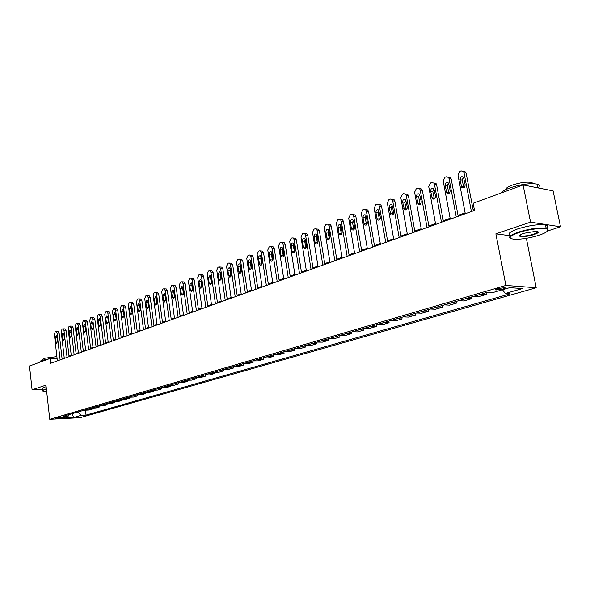 <?xml version="1.0" encoding="UTF-8"?>
<svg xmlns="http://www.w3.org/2000/svg" width="590" height="590" viewBox="0 0 590 590"><rect width="100%" height="100%" fill="white"/><g stroke="black" fill="none" stroke-linecap="round" stroke-linejoin="round"><path stroke-width="0.89" d="M497.628 288.635C495.504 289.299 494.936 289.749 495.917 289.992L503.027 289.019C505.173 288.355 505.748 287.898 504.752 287.655L497.628 288.635M547.476 231.015L560.5 226.781L553.118 190.88L523.087 184.943L473.143 203.262L474.507 210.409L50.548 363.344L50.002 358.491L29.5 366.014L32.081 389.791L42.392 389.481M526.361 238.323L536.199 287.736L80.122 417.691L49.759 419.291L505.881 285.435L536.199 287.736M60.888 417.801L62.555 417.137L56.92 417.713L55.261 418.376L60.888 417.801L60.807 417.108M77.814 412.041L81.11 415.36L86.029 415.109L510.173 293.813L505.276 293.488L502.518 289.742M81.11 415.36L73.603 417.514L60.954 418.177L68.425 416.002L69.495 414.475M505.276 293.488L522.408 288.569L509.767 287.632L492.547 292.647L487.443 292.308L63.373 416.26L68.425 416.002M560.5 226.781L530.55 222.15L523.087 184.943M530.55 222.15L495.873 233.817L505.881 285.435M49.759 419.291L45.961 385.123L32.081 389.791M64.207 357.783L62.039 358.418M57.097 358.447L50.002 358.491M474.338 209.524L473.165 209.944M465.134 212.85L458.039 215.416M450.141 218.27L443.274 220.756M435.501 223.558L428.856 225.963M421.208 228.728L414.777 231.051M407.255 233.773L401.023 236.022M393.611 238.707L387.586 240.882M380.285 243.523L374.444 245.632M367.26 248.228L361.604 250.278M354.524 252.837L349.037 254.814M342.067 257.336L336.75 259.261M329.884 261.746L324.729 263.605M317.958 266.053L312.966 267.86M306.291 270.272L301.453 272.019M294.867 274.402L290.177 276.098M283.679 278.443L279.129 280.088M272.728 282.404L268.317 283.997M261.997 286.283L257.719 287.832M251.48 290.081L247.335 291.585M241.177 293.805L237.158 295.266M231.081 297.456L227.18 298.872M221.184 301.04L217.393 302.405M211.478 304.543L207.798 305.878M201.957 307.987L198.388 309.278M192.613 311.365L189.154 312.619M183.453 314.677L180.09 315.893M174.463 317.929L171.203 319.109M165.635 321.115L162.471 322.258M156.977 324.249L153.902 325.363M148.474 327.325L145.487 328.401M140.118 330.341L137.227 331.388M131.917 333.306L129.107 334.324M123.863 336.219L121.134 337.207M115.95 339.08L113.295 340.039M108.169 341.89L105.595 342.82M100.529 344.656L98.028 345.556M93.014 347.37L90.595 348.248M85.631 350.04L83.279 350.888M78.367 352.665L76.088 353.491M71.228 355.246L69.015 356.05M62.533 359.022L62.459 358.418M86.029 415.109L85.454 410.205M83.846 410.279L88.935 410.043L92.623 408.973L92.527 408.132M501.559 290.022L493.609 292.338M481.233 294.122L486.344 294.454L486.013 292.721M486.344 294.454L478.564 296.718L473.438 296.401M466.336 298.474L471.469 298.783L471.152 297.065M471.469 298.783L463.873 300.989L458.725 300.701M451.785 302.729L456.94 303.002L456.63 301.313M456.94 303.002L449.521 305.163L444.351 304.897M437.574 306.881L442.751 307.132L442.448 305.458M442.751 307.132L435.501 309.241L430.309 309.005M423.679 310.945L428.878 311.166L428.583 309.507M428.878 311.166L421.791 313.231L416.584 313.017M410.109 314.913L415.323 315.112L415.036 313.467M415.323 315.112L408.391 317.125L403.169 316.941M396.834 318.792L402.063 318.969L401.783 317.346M402.063 318.969L395.285 320.938L390.056 320.776M383.861 322.582L389.098 322.737L388.825 321.13M389.098 322.737L382.468 324.67L377.224 324.522M371.169 326.292L376.42 326.425L376.147 324.839M376.42 326.425L369.93 328.313L364.672 328.188M358.75 329.921L364.008 330.039L363.742 328.46M364.008 330.039L357.658 331.882L352.392 331.779M346.596 333.475L351.861 333.571L351.603 332.008M351.861 333.571L345.644 335.378L340.378 335.29M334.7 336.956L339.973 337.03L339.715 335.489M339.973 337.03L333.888 338.8L328.608 338.734M323.047 340.356L328.328 340.415L328.084 338.889M328.328 340.415L322.369 342.148L317.088 342.097M311.645 343.69L316.926 343.734L316.683 342.215M316.926 343.734L311.085 345.43L305.804 345.401M300.472 346.957L305.753 346.979L305.517 345.482M305.753 346.979L300.037 348.646L294.757 348.631M289.528 350.158L294.808 350.165L294.58 348.683M294.808 350.165L289.203 351.795L283.923 351.795M278.805 353.292L284.085 353.285L283.864 351.81M284.085 353.285L278.591 354.878L273.31 354.9M268.295 356.36L273.576 356.338L273.354 354.9M273.576 356.338L268.185 357.909L263.081 357.946L263.265 359.34L257.985 360.874L252.712 360.918M247.881 362.326L253.162 362.275L252.963 360.925M253.162 362.275L247.984 363.787L242.711 363.838M237.977 365.225L243.25 365.158L243.058 363.846M243.25 365.158L238.168 366.641L232.903 366.707M228.256 368.064L233.522 367.99L233.338 366.707M233.522 367.99L228.544 369.436L223.278 369.524M218.728 370.852L223.986 370.763L223.809 369.517M223.986 370.763L219.096 372.187L213.838 372.283M209.369 373.588L214.627 373.485L214.45 372.275M214.627 373.485L209.826 374.879L204.575 374.989M200.187 376.273L205.438 376.162L205.276 374.982M205.438 376.162L200.725 377.526L195.482 377.644M191.175 378.905L196.418 378.78L196.256 377.637M196.418 378.78L191.794 380.13L186.558 380.255M182.332 381.494L187.561 381.354L187.414 380.24M187.561 381.354L183.018 382.681L177.797 382.814M173.644 384.031L178.866 383.884L178.718 382.799M178.866 383.884L174.404 385.182L169.19 385.329M165.112 386.524L170.326 386.369L170.185 385.307M170.326 386.369L165.945 387.645L160.738 387.8M156.734 388.972L161.94 388.81L161.8 387.777M161.94 388.81L157.633 390.064L152.434 390.226M148.503 391.376L153.695 391.207L153.562 390.197M153.695 391.207L149.469 392.439L144.277 392.616M140.413 393.744L145.597 393.567L145.472 392.579M145.597 393.567L141.438 394.769L136.268 394.953M132.47 396.067L137.64 395.875L137.514 394.917M137.64 395.875L133.554 397.063L128.391 397.254M124.66 398.346L129.815 398.154L129.697 397.21M129.815 398.154L125.803 399.319L120.648 399.519M116.975 400.595L122.123 400.389L122.012 399.474M122.123 400.389L118.177 401.539L113.037 401.746M109.43 402.8L114.563 402.587L114.453 401.694M114.563 402.587L110.684 403.715L105.551 403.929M102.011 404.969L107.129 404.755L107.026 403.877M107.129 404.755L103.309 405.861L98.198 406.082M94.71 407.1L99.821 406.879L99.717 406.023M99.821 406.879L96.059 407.97L90.963 408.199M87.527 409.202L92.623 408.973M257.985 359.376L263.265 359.34M262.911 357.938L268.465 356.367M72.275 413.656L73.603 417.514M495.873 233.817L510.557 235.794M519.997 235.078L520.631 235.012M57.37 360.888L54.339 334.183L55.209 331.823L55.755 331.61L57.068 333.107L60.121 359.893M62.127 359.17L59.148 333.136L57.068 333.107M55.224 337.458L56.19 335.54L56.972 336.779L57.503 341.418L56.544 343.328L55.748 342.089L55.224 337.458L57.053 337.473M57.997 331.595L59.148 333.136M64.281 358.396L61.19 331.484L62.075 329.102L62.629 328.888L63.963 330.393L67.076 357.385M69.082 356.662L66.05 330.422L63.963 330.393M62.09 334.781L63.078 332.849L63.867 334.088L64.406 338.763L63.425 340.695L62.629 339.449L62.09 334.781L63.949 334.803M64.878 328.873L66.05 330.422M71.302 355.858L68.152 328.741L69.052 326.336L69.613 326.115L70.97 327.627L74.141 354.833M76.162 354.111L73.064 327.664L70.97 327.627M69.067 332.059L70.077 330.112L70.874 331.359L71.427 336.071L70.424 338.018L69.613 336.765L69.067 332.059L70.962 332.089M71.877 326.108L73.064 327.664M78.441 353.285L75.232 325.945L76.147 323.526L76.722 323.298L78.101 324.817L81.332 352.245M83.352 351.515L80.196 324.861L78.101 324.817M76.169 329.294L77.202 327.325L78.005 328.578L78.558 333.328L77.541 335.297L76.722 334.036L76.169 329.294L78.087 329.323M78.986 323.298L80.196 324.861M85.705 350.667L82.438 323.106L83.36 320.665L83.942 320.429L85.351 321.963L88.648 349.605M90.668 348.874L87.453 322.007L85.351 321.963M83.382 326.484L84.436 324.493L85.248 325.754L85.823 330.54L84.776 332.531L83.95 331.263L83.382 326.484L85.344 326.521M86.221 320.436L87.453 322.007M46.411 389.171L44.53 389.702C42.532 390.396 42.133 390.912 43.35 391.266L46.676 391.539M42.539 390.838L44.25 389.422L46.374 388.832M39.397 362.385L41.064 360.586L49.243 358.772M42.546 360.106L43.704 358.381L56.883 356.603M42.473 390.27L42.303 388.744L44.021 387.313L46.138 386.716M51.551 358.484L57.053 358.101M518.839 232.556C509.118 236.17 507.621 238.412 514.34 239.275C521.413 239.437 529.547 238.124 538.736 235.344C546.067 232.858 548.914 230.845 547.284 229.311C544.718 227.29 529.053 229.068 518.839 232.556M510.49 238.323C508.152 236.87 510.822 234.791 518.499 232.084C529.879 228.669 539.076 227.371 546.104 228.197L547.653 228.758L547.719 230.653M523.905 233.271L536.155 231.251C539.636 231.7 538.862 232.836 533.854 234.658C527.209 236.553 522.511 237.077 519.76 236.221C518.964 235.491 520.343 234.503 523.905 233.271M519.886 235.174L520.815 235.941C523.994 236.339 528.234 235.757 533.522 234.193C536.671 233.124 538.073 232.224 537.719 231.494M501.308 192.937C502.304 191.359 505.121 189.707 509.76 187.959C520.992 184.257 530.122 182.981 537.158 184.132C539.666 184.884 539.998 186.116 538.132 187.819M505.755 189.656C505.578 188.358 507.673 186.868 512.024 185.194C520.107 182.524 526.663 181.609 531.708 182.465L533.257 183.645M520.734 235.528L519.525 235.646M510.94 235.499C506.965 234.178 509.273 231.958 517.858 228.846C529.223 225.41 538.419 224.119 545.448 224.96C547.992 225.579 548.243 226.663 546.2 228.219M535.226 187.34L538.736 188.033M93.087 348.004L89.754 320.223L90.698 317.752L91.295 317.516L92.719 319.057L96.082 346.92M98.11 346.19L94.835 319.109L92.719 319.057M90.72 323.622L91.804 321.609L92.623 322.878L93.205 327.708L92.129 329.714L91.303 328.438L90.72 323.622L92.719 323.659M93.574 317.523L94.835 319.109M100.602 345.29L97.203 317.287L98.161 314.795L98.766 314.551L100.219 316.1L103.648 344.191M105.676 343.461L102.335 316.159L100.219 316.1M98.191 320.709L99.297 318.681L100.123 319.957L100.713 324.825L99.614 326.853L98.781 325.569L98.191 320.709L100.219 320.761M101.06 314.566L102.335 316.159M108.25 342.532L104.784 314.3L105.758 311.778L106.37 311.535L107.852 313.091L111.34 341.418M113.376 340.681L109.969 313.15L107.852 313.091M105.787 317.752L106.915 315.702L107.749 316.985L108.353 321.889L107.233 323.932L106.384 322.649L105.787 317.752L107.852 317.804M108.671 311.557L109.969 313.15M116.031 339.729L112.491 311.262L113.487 308.718L114.106 308.467L115.618 310.03L119.18 338.586M121.216 337.856L117.742 310.097L115.618 310.03M113.516 314.736L114.674 312.671L115.515 313.954L116.127 318.902L114.976 320.967L114.128 319.669L113.516 314.736L115.618 314.795M116.414 308.489L117.742 310.097M123.944 336.868L120.338 308.172L121.348 305.598L121.983 305.347L122.469 305.31L123.516 306.918L127.152 335.717M129.188 334.98L125.648 306.992L123.516 306.918M121.378 311.668L122.573 309.58L123.413 310.878L124.04 315.864L122.86 317.951L122.005 316.646L121.378 311.668L123.487 311.468M124.062 316.129L123.509 311.734M124.298 305.377L125.648 306.992M132.005 333.962L128.325 305.023L129.35 302.427L129.999 302.169L130.508 302.132L131.555 303.747L135.265 332.79M137.308 332.052L133.694 303.828L131.555 303.747M129.38 308.548L130.604 306.446L131.452 307.744L132.094 312.774L130.884 314.876L130.021 313.57L129.38 308.548L131.518 308.622L131.504 308.113M132.116 313.283L131.518 308.622M132.315 302.198L133.694 303.828M140.206 331.005L136.452 301.815L137.492 299.196L138.156 298.931L138.687 298.894L139.742 300.517L143.525 329.803M145.575 329.065L141.888 300.605L139.742 300.517M137.529 305.377L138.783 303.245L139.638 304.551L140.295 309.625L139.056 311.749L138.185 310.436L137.529 305.377L139.675 305.45L139.668 304.772M140.302 310.303L139.675 305.45M140.479 298.968L141.888 300.605M148.562 327.988L144.727 298.555L145.789 295.907L146.46 295.642L147.013 295.605L148.083 297.235L151.94 326.772M153.99 326.034L150.229 297.331L148.083 297.235M145.826 302.139L147.117 299.993L147.979 301.306L148.643 306.417L147.367 308.57L146.49 307.243L145.826 302.139L147.972 302.228L147.987 301.409M148.628 307.235L147.972 302.228M148.791 295.679L150.229 297.331M157.065 324.92L153.157 295.236L154.233 292.552L154.919 292.286L155.502 292.249L156.571 293.886L160.51 323.681M162.56 322.937L158.717 293.99L156.571 293.886M154.278 298.85L155.598 296.674L156.461 297.994L157.147 303.149L155.841 305.325L154.956 303.998L154.278 298.85L156.424 298.938L156.468 298.002M157.11 304.093L156.424 298.938M157.257 292.33L158.717 293.99M165.731 321.793L161.741 291.851L162.84 289.144L163.533 288.864L164.138 288.834L165.215 290.479L169.242 320.532M171.292 319.787L167.368 290.59L165.215 290.479M162.884 295.494L164.241 293.304L165.112 294.624L165.805 299.831L164.463 302.021L163.57 300.686L162.884 295.494L165.038 295.59L165.097 294.543M165.746 300.87L165.038 295.59M165.879 288.923L167.368 290.59M174.552 318.615L170.481 288.407L171.602 285.671L172.31 285.39L172.944 285.354L174.021 287.006L178.128 317.324M180.186 316.579L176.181 287.124L174.021 287.006M171.646 292.072L173.04 289.86L173.917 291.187L174.625 296.438L173.246 298.651L172.354 297.316L171.646 292.072L173.807 292.183L173.895 291.04M174.544 297.581L173.807 292.183M174.655 285.449L176.181 287.124M183.549 315.37L179.39 284.896L180.525 282.131L181.248 281.843L181.912 281.814L182.996 283.473L187.192 314.057M189.25 313.312L185.164 283.591L182.996 283.473M180.577 288.591L182.015 286.356L182.893 287.691L183.615 292.987L182.192 295.221L181.3 293.879L180.577 288.591L182.738 288.709L182.848 287.478M183.505 294.211L182.738 288.709M183.601 281.909L185.164 283.591M192.709 312.066L188.461 281.319L189.626 278.517L190.356 278.229L191.057 278.207L192.141 279.867L196.426 310.724M198.483 309.979L194.309 279.999L192.141 279.867M189.678 285.044L191.153 282.787L192.03 284.129L192.775 289.469L191.315 291.726L190.415 290.376L189.678 285.044L191.839 285.169L191.979 283.864M192.635 290.781L191.839 285.169M192.716 278.303L194.309 279.999M202.053 308.695L197.716 277.669L198.896 274.844L199.649 274.549L200.379 274.527L201.463 276.194L205.844 307.324M207.901 306.586L203.631 276.334L201.463 276.194M198.948 281.43L200.475 279.151L201.352 280.493L202.112 285.885L200.607 288.163L199.7 286.814L198.948 281.43L201.116 281.563L201.286 280.176M201.942 287.271L201.116 281.563M202.001 274.63L202.547 274.667L203.631 276.334M211.574 305.259L207.142 273.952L208.344 271.098L209.111 270.795L209.878 270.773L210.962 272.447L215.439 303.865M217.496 303.12L213.138 272.595L210.962 272.447M208.403 277.75L209.974 275.449L210.851 276.791L211.626 282.234L210.077 284.535L209.17 283.178L208.403 277.75L210.578 277.883L210.77 276.422M211.434 283.687L210.578 277.883M211.471 270.884L212.053 270.928L213.138 272.595M221.287 301.756L216.751 270.161L217.983 267.277L218.765 266.968L219.569 266.953L220.653 268.627L225.225 300.332M227.283 299.595L222.828 268.782L220.653 268.627M218.042 273.989L219.657 271.666L220.542 273.015L221.331 278.502L219.731 280.833L218.831 279.468L218.042 273.989L220.218 274.136L220.446 272.602M221.11 280.036L220.218 274.136M221.117 267.071L221.744 267.115L222.828 268.782M231.184 298.186L226.553 266.304L227.806 263.376L228.603 263.059L229.451 263.059L230.528 264.733L235.204 296.733M237.261 295.988L232.711 264.903L230.528 264.733M227.873 270.161C227.858 268.502 228.419 267.72 229.54 267.816L230.417 269.165L231.228 274.704C231.243 276.349 230.69 277.13 229.576 277.049L228.677 275.685L227.873 270.161L230.048 270.316L230.306 268.708M230.97 276.304L230.048 270.316M230.963 263.177L231.627 263.229L232.711 264.903M241.288 294.535L236.553 262.358L237.829 259.401L238.64 259.084L239.533 259.084L240.609 260.765L245.388 293.06M247.439 292.316L242.785 260.935L240.609 260.765M237.895 266.252C237.888 264.563 238.463 263.774 239.621 263.885L240.491 265.235L241.317 270.832C241.332 272.506 240.764 273.295 239.614 273.2L238.714 271.828L237.895 266.252L240.078 266.415L240.366 264.74M241.03 272.499L240.078 266.415M240.993 259.202L241.708 259.261L242.785 260.935M251.591 290.818L246.753 258.339L248.051 255.352L248.877 255.02L249.821 255.035L250.89 256.709L255.772 289.314M257.83 288.569L253.073 256.893L250.89 256.709M248.125 262.262C248.117 260.537 248.715 259.748 249.902 259.88L250.772 261.23L251.62 266.872C251.628 268.583 251.038 269.379 249.858 269.261L248.965 267.897L248.125 262.262L250.308 262.439L250.632 260.699M251.296 268.612L250.308 262.439M251.229 255.153L252.004 255.219L253.073 256.893M262.108 287.028L257.159 254.238L258.486 251.215L259.327 250.875L260.315 250.898L261.377 252.572L266.378 285.486M268.428 284.749L263.56 252.771L261.377 252.572M258.56 258.199C258.56 256.436 259.172 255.632 260.404 255.787L261.267 257.144L262.13 262.838C262.13 264.586 261.525 265.389 260.308 265.249L259.416 263.877L258.56 258.199L260.743 258.376L261.105 256.569M261.768 264.644L260.743 258.376M261.672 251.023L262.498 251.097L263.56 252.771M272.838 283.156L267.779 250.057L269.129 246.989L269.991 246.65L271.039 246.679L272.086 248.353L277.197 281.585M279.247 280.847L274.269 248.56L272.086 248.353M269.21 254.047C269.217 252.24 269.851 251.436 271.112 251.62L271.968 252.97L272.853 258.722C272.853 260.507 272.226 261.318 270.965 261.149L270.087 259.784L269.21 254.047L271.393 254.238L271.791 252.365M272.455 260.588L271.393 254.238M272.329 246.804L273.222 246.893L274.269 248.56M283.797 279.203L278.613 245.779L279.999 242.682L280.877 242.328L281.976 242.379L283.016 244.046L288.245 277.602M290.295 276.858L285.199 244.26L283.016 244.046M280.08 249.806C280.088 247.962 280.752 247.151 282.057 247.365L282.898 248.707L283.805 254.519C283.797 256.34 283.141 257.159 281.85 256.967L280.98 255.603L280.08 249.806L282.263 250.013L282.706 248.073M283.362 256.451L282.263 250.013M283.207 242.505L284.166 242.601L285.199 244.26M294.985 275.169L289.683 241.421L291.091 238.279L291.991 237.925L293.156 237.991L294.174 239.651L299.528 273.531M301.571 272.794L296.357 239.872L294.174 239.651M291.18 245.477C291.195 243.589 291.88 242.77 293.223 243.021L294.056 244.356L294.985 250.226C294.971 252.092 294.292 252.918 292.957 252.69L292.094 251.333L291.18 245.477L293.363 245.698L293.85 243.692M294.506 252.225L293.363 245.698M294.307 238.109L295.339 238.22L296.357 239.872M306.409 271.046L300.981 236.966L302.419 233.788L303.341 233.426L304.573 233.507L305.576 235.152L311.048 269.372M313.091 268.634L307.759 235.395L305.576 235.152M302.515 241.059C302.537 239.127 303.245 238.301 304.639 238.581L305.45 239.916L306.402 245.838C306.38 247.756 305.679 248.589 304.3 248.324L303.452 246.967L302.515 241.059L304.698 241.288L305.229 239.216M305.878 247.903L304.698 241.288M305.642 233.625L306.756 233.751L307.759 235.395M318.084 266.835L312.53 232.416L313.998 229.193L314.935 228.824L316.24 228.927L317.214 230.565L322.826 265.124M324.861 264.394L319.397 230.815L317.214 230.565M314.087 236.546C314.123 234.562 314.861 233.729 316.299 234.053L317.096 235.381L318.062 241.362C318.032 243.331 317.309 244.164 315.879 243.862L315.053 242.512L314.087 236.546L316.277 236.789L316.852 234.65M317.494 243.493L316.277 236.789M317.214 229.045L318.423 229.186L319.397 230.815M330.009 262.535L324.323 227.762L325.82 224.51L326.779 224.126L328.158 224.259L329.109 225.881L334.855 260.787M336.883 260.05L331.292 226.14L329.109 225.881M325.916 231.936C325.968 229.894 326.727 229.06 328.21 229.429L328.984 230.742L329.98 236.782C329.943 238.803 329.183 239.643 327.716 239.297L326.904 237.962L325.916 231.936L328.099 232.187L328.726 229.989M329.36 238.98L328.099 232.187M329.036 224.37L330.341 224.525L331.292 226.14M342.2 258.14L336.374 223.013L337.9 219.716L338.881 219.325L340.349 219.487L341.263 221.088L347.149 256.348M349.177 255.618L343.446 221.361L341.263 221.088M338.004 227.224C338.07 225.129 338.859 224.289 340.393 224.709L341.145 226.007L342.163 232.106C342.104 234.186 341.322 235.027 339.803 234.636L339.014 233.316L338.004 227.224L340.187 227.489L340.865 225.218M341.492 234.37L340.187 227.489M341.116 219.591L342.525 219.768L343.446 221.361M354.656 253.641L348.69 218.16L350.254 214.819L351.257 214.421L352.813 214.62L353.69 216.191L359.723 251.812M361.736 251.089L355.866 216.478L353.69 216.191M350.364 222.408C350.438 220.247 351.264 219.406 352.842 219.886L353.565 221.162L354.612 227.327C354.546 229.466 353.727 230.314 352.156 229.864L351.397 228.559L350.364 222.408L352.54 222.688L353.27 220.35M353.889 229.657L352.54 222.688M353.454 214.701L354.988 214.907L355.866 216.478M367.4 249.046L361.279 213.197L362.88 209.811L363.905 209.406L365.557 209.642L366.397 211.183L372.578 247.181M374.584 246.45L368.573 211.486L366.397 211.183M362.99 217.489C363.086 215.254 363.949 214.413 365.579 214.959L366.272 216.206L367.341 222.437C367.26 224.643 366.405 225.491 364.782 224.974L364.052 223.698L362.99 217.489L365.166 217.776L365.962 215.372M366.56 224.834L365.166 217.776M366.08 209.708L367.732 209.952L368.573 211.486M380.432 244.341L374.156 208.123L375.793 204.686L376.84 204.273L378.596 204.56L379.392 206.058L385.727 242.431M387.726 241.708L381.56 206.375L379.392 206.058M375.911 212.452C376.022 210.151 376.922 209.31 378.61 209.922L380.358 217.437C380.255 219.709 379.37 220.557 377.689 219.981L377.003 218.728L375.911 212.452L378.087 212.754L378.935 210.283M379.518 219.9L378.087 212.754M379.009 204.597L380.764 204.878L381.56 206.375M393.759 239.533L387.335 202.931L389.002 199.45L390.071 199.029L391.937 199.368L392.689 200.821L399.179 237.578M401.171 236.863L394.85 201.153L392.689 200.821M389.127 207.297C389.26 204.922 390.204 204.081 391.944 204.782L393.678 212.319C393.552 214.672 392.63 215.52 390.89 214.856L389.127 207.297L391.295 207.621L392.21 205.084M392.778 214.856L391.295 207.621M392.239 199.361L394.105 199.7L394.85 201.153M407.402 234.614L400.809 197.613L402.52 194.088L403.612 193.653L405.596 194.058L406.289 195.46L412.948 232.615M414.932 231.9L408.45 195.806L406.289 195.46M402.646 202.031C402.808 199.575 403.789 198.734 405.588 199.523L407.314 207.09C407.159 209.516 406.185 210.357 404.401 209.612L402.646 202.031L404.806 202.363L405.795 199.759M406.34 209.686L404.806 202.363M405.773 194.007L407.749 194.412L408.45 195.806M421.363 229.576L414.6 192.178L416.348 188.601L417.469 188.158L419.571 188.638L420.213 189.973L427.042 227.526M429.011 226.818L422.359 190.334L420.213 189.973M416.488 196.632C416.68 194.095 417.705 193.262 419.556 194.147L421.26 201.728C421.083 204.251 420.065 205.084 418.222 204.243L416.488 196.632L418.642 196.986L419.697 194.317M420.22 204.398L418.642 196.986M419.623 188.527L421.725 189.006L422.359 190.334M435.663 224.421L428.724 186.617L430.508 182.989L431.659 182.531L433.893 183.092L434.461 184.353L441.475 222.319M443.429 221.619L436.607 184.736L434.461 184.353M430.648 191.108C430.884 188.476 431.954 187.657 433.856 188.653L435.545 196.249C435.332 198.852 434.27 199.686 432.367 198.734L430.648 191.108L432.802 191.477L433.93 188.741M434.424 198.985L432.802 191.477M433.805 182.922L436.04 183.483L436.607 184.736M450.303 219.141L443.178 180.916L445.007 177.236L446.188 176.771L448.555 177.428L449.064 178.6L456.254 216.987M458.201 216.287L451.195 178.999L449.064 178.6M445.155 185.459C445.428 182.723 446.549 181.919 448.511 183.033L450.17 190.629C449.912 193.336 448.806 194.154 446.844 193.078L445.155 185.459L447.301 185.843L448.511 183.033M448.975 193.439L447.301 185.843M448.326 177.177L450.694 177.833L451.195 178.999M465.296 213.728L457.988 175.075L459.861 171.351L461.07 170.871L463.578 171.638L464.013 172.7L471.403 211.53M473.327 210.829L466.137 173.128L464.013 172.7M460.016 179.662C460.34 176.83 461.505 176.034 463.519 177.28L465.156 184.877C464.854 187.686 463.696 188.49 461.682 187.281L460.016 179.662L462.147 180.068L463.445 177.184M463.873 187.753L462.147 180.068M463.268 171.27L465.702 172.059L466.137 173.128M87.696 409.202L84.009 410.279M94.879 407.1L91.126 408.199M102.173 404.969L98.368 406.082M109.6 402.8L105.721 403.929M117.145 400.595L113.206 401.746M124.829 398.346L120.817 399.519M132.639 396.067L128.561 397.254M140.59 393.744L136.438 394.953M148.673 391.376L144.454 392.616M156.903 388.972L152.603 390.226M165.289 386.524L160.908 387.8M173.814 384.031L169.359 385.329M182.502 381.494L177.966 382.814M191.352 378.905L186.728 380.255M200.364 376.273L195.659 377.644M209.546 373.588L204.745 374.989M218.897 370.852L214.015 372.283M228.433 368.072L223.455 369.524M238.154 365.232L233.072 366.715M248.058 362.334L242.881 363.846M258.162 359.384L252.881 360.925M278.974 353.299L273.487 354.9M289.705 350.165L284.1 351.802M300.649 346.964L294.926 348.638M311.815 343.697L305.981 345.408M323.224 340.364L317.265 342.104M334.869 336.964L328.785 338.741M346.765 333.483L340.548 335.304M358.919 329.935L352.569 331.786M371.339 326.307L364.849 328.202M384.031 322.597L377.401 324.537M397.011 318.799L390.226 320.783M410.279 314.92L403.346 316.948M423.856 310.959L416.761 313.032M437.743 306.896L430.479 309.02M451.955 302.744L444.521 304.919M466.506 298.496L458.895 300.716M481.403 294.137L473.608 296.416M62.053 417.071L62.098 417.447M55.748 342.089L57.495 342.104M62.629 339.449L64.398 339.464M69.613 336.765L71.412 336.787M76.722 334.036L78.551 334.058M83.95 331.263L85.808 331.285M91.303 328.438L93.191 328.468M98.781 325.569L100.698 325.606M106.384 322.649L108.339 322.686M114.128 319.669L116.112 319.721M122.005 316.646L124.018 316.705M130.021 313.57L132.072 313.629M138.185 310.436L140.265 310.502M146.49 307.243L148.614 307.316M154.956 303.998L157.102 304.079M163.57 300.686L165.731 300.775M172.354 297.316L174.515 297.412M181.3 293.879L183.46 293.982M190.415 290.376L192.576 290.487M199.7 286.814L201.876 286.932M209.17 283.178L211.345 283.303M218.831 279.468L221.007 279.601M228.677 275.685L230.852 275.832M238.714 271.828L240.897 271.983M248.965 267.897L251.148 268.059M259.416 263.877L261.599 264.055M270.087 259.784L272.27 259.961M280.98 255.603L283.163 255.794M292.094 251.333L294.285 251.532M303.452 246.967L305.642 247.181M315.053 242.512L317.236 242.741M326.904 237.962L329.087 238.205M339.014 233.316L341.197 233.566M351.397 228.559L353.572 228.824M364.052 223.698L366.228 223.971M377.003 218.728L379.171 219.015M390.241 213.639L392.409 213.949M403.789 208.44L405.95 208.757M417.661 203.115L419.815 203.454M431.858 197.665L434.004 198.019M446.394 192.082L448.533 192.451M461.284 186.359L463.416 186.75M495.792 289.343L495.917 289.992M58.181 331.602L56.102 331.573M65.07 328.881L62.983 328.844M72.076 326.115L69.989 326.071M79.2 323.298L77.106 323.254M86.45 320.436L84.348 320.392M545.448 224.96L546.104 228.197M520.815 235.941L520.564 234.687M531.951 183.638L531.708 182.465M537.158 184.132L537.888 187.753M520.122 235.676L519.76 236.221M547.284 229.311L547.653 228.758M93.817 317.531L91.708 317.479M101.318 314.573L99.201 314.514M108.944 311.564L106.82 311.498M116.702 308.504L114.578 308.43M124.601 305.384L122.469 305.31M132.639 302.213L130.508 302.132M140.826 298.983L138.687 298.894M149.159 295.701L147.013 295.605M157.648 292.352L155.502 292.249M166.292 288.945L164.138 288.834M175.105 285.471L172.944 285.354M184.08 281.939L181.912 281.814M193.225 278.34L191.057 278.207M191.315 291.726L191.691 291.748M202.547 274.667L200.379 274.527M200.607 288.163L201.013 288.185M212.053 270.928L209.878 270.773M210.077 284.535L210.512 284.557M221.744 267.115L219.569 266.953M219.731 280.833L220.203 280.855M231.627 263.229L229.451 263.059M229.576 277.049L230.078 277.086M241.708 259.261L239.533 259.084M239.614 273.2L240.16 273.236M252.004 255.219L249.821 255.035M249.858 269.261L250.44 269.306M262.498 251.097L260.315 250.898M260.308 265.249L260.935 265.301M273.222 246.893L271.039 246.679M270.965 261.149L271.643 261.208M284.166 242.601L281.976 242.379M281.85 256.967L282.581 257.034M295.339 238.22L293.156 237.991M292.957 252.69L293.746 252.763M306.756 233.751L304.573 233.507M304.3 248.324L305.155 248.405M318.423 229.186L316.24 228.927M315.879 243.862L316.808 243.958M330.341 224.525L328.158 224.259M327.716 239.297L328.719 239.407M342.525 219.768L340.349 219.487M339.803 234.636L340.887 234.761M354.988 214.907L352.813 214.62M352.156 229.864L353.336 230.004M367.732 209.952L365.557 209.642M364.782 224.974L366.066 225.137M380.764 204.878L378.596 204.56M377.689 219.981L379.09 220.166M394.105 199.7L391.937 199.368M390.89 214.856L392.409 215.07M407.749 194.412L405.596 194.058M404.401 209.612L406.045 209.856M421.725 189.006L419.571 188.638M418.222 204.243L420.014 204.516M436.04 183.483L433.893 183.092M432.367 198.734L434.314 199.051M450.694 177.833L448.555 177.428M446.844 193.078L448.961 193.446M465.702 172.059L463.578 171.638M461.682 187.281L463.806 187.672"/></g></svg>
